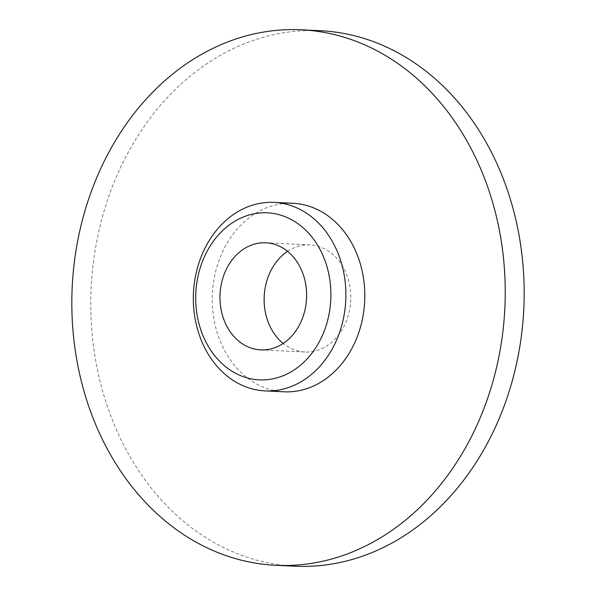 <?xml version="1.0" encoding="UTF-8"?>
<svg xmlns="http://www.w3.org/2000/svg" width="596" height="596" viewBox="0 0 596 596"><rect width="100%" height="100%" fill="white"/><g stroke="black" fill="none" stroke-linecap="round" stroke-linejoin="round"><path stroke-width="0.45" stroke-dasharray="2.98 2.23" d="M293.038 203.303A94.354 76.236 -87.3 0 0 212.414 293.336A94.354 76.236 -87.3 0 0 283.1 391.743A94.354 76.236 -87.3 0 0 284.031 391.796M287.577 251.348A53.61 43.314 92.7 0 1 310.024 244.904A53.61 43.314 92.7 0 1 310.553 244.934A53.61 43.314 92.7 0 1 350.716 300.846A53.61 43.314 92.7 0 1 304.906 352.005A53.61 43.314 92.7 0 1 304.377 351.975A53.61 43.314 92.7 0 1 283.182 343.445M294.677 566.2A268.051 216.586 92.7 0 1 292.033 566.051A268.051 216.586 92.7 0 1 91.21 286.482A268.051 216.586 92.7 0 1 320.253 30.701M304.906 352.005L260.735 349.889M310.024 244.904L265.853 242.795"/><path stroke-width="0.89" d="M268.111 212.854A83.634 67.572 -87.3 0 0 195.853 292.1A83.634 67.572 -87.3 0 0 258.478 379.831A83.634 67.572 -87.3 0 0 330.735 300.585A83.634 67.572 -87.3 0 0 268.111 212.854M264.17 390.842A94.354 76.236 92.7 0 1 193.484 292.435A94.354 76.236 92.7 0 1 274.108 202.394A94.354 76.236 92.7 0 1 275.032 202.446A94.354 76.236 92.7 0 1 345.725 300.853A94.354 76.236 92.7 0 1 265.101 390.894A94.354 76.236 92.7 0 1 264.17 390.842M265.101 390.894L284.031 391.796A94.354 76.236 -87.3 0 0 364.655 301.762A94.354 76.236 -87.3 0 0 293.97 203.355A94.354 76.236 -87.3 0 0 293.038 203.303L274.108 202.394M260.206 349.859A53.61 43.314 -87.3 0 0 260.735 349.889A53.61 43.314 -87.3 0 0 306.545 298.738A53.61 43.314 -87.3 0 0 266.382 242.825A53.61 43.314 -87.3 0 0 265.853 242.795A53.61 43.314 -87.3 0 0 220.043 293.947A53.61 43.314 -87.3 0 0 260.206 349.859M301.323 29.8L320.253 30.701A268.051 216.586 92.7 0 1 322.898 30.85A268.051 216.586 92.7 0 1 523.72 310.419A268.051 216.586 92.7 0 1 294.677 566.2L275.747 565.299A268.051 216.586 92.7 0 1 273.102 565.15A268.051 216.586 92.7 0 1 72.28 285.581A268.051 216.586 92.7 0 1 301.323 29.8A268.051 216.586 92.7 0 1 303.967 29.949A268.051 216.586 92.7 0 1 504.79 309.518A268.051 216.586 92.7 0 1 275.747 565.299M283.182 343.445A53.61 43.314 92.7 0 1 287.577 251.348"/></g></svg>
